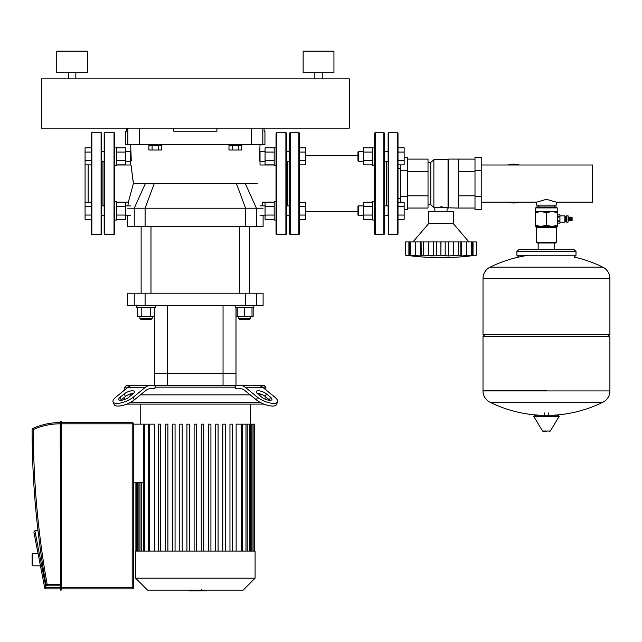 <?xml version="1.0" encoding="UTF-8"?>
<svg xmlns="http://www.w3.org/2000/svg" width="642" height="642" viewBox="0 0 642 642"><rect width="100%" height="100%" fill="white"/><g stroke="black" fill="none" stroke-linecap="round" stroke-linejoin="round"><path stroke-width="0.96" d="M91.236 133.367A0.618 0.618 0 0 1 91.854 132.75L91.854 234.394A0.618 0.618 0 0 1 91.236 233.776L91.236 133.367M104.173 161.278L101.709 161.278L101.709 233.776A0.618 0.618 0 0 1 101.091 234.394L101.091 132.75A0.618 0.618 0 0 1 101.709 133.367L101.709 151.424L104.173 151.424M101.709 233.776L101.709 133.367M102.937 205.865L102.937 161.278M91.236 164.882L85.073 164.882L85.073 219.331L91.236 219.331M101.709 162.201L101.709 150.501M114.645 147.106L116.491 147.106L116.491 165.588L114.645 165.588M116.491 165.002L130.655 165.002L130.655 161.278L125.607 161.278M130.655 144.763L131.273 160.66L130.655 161.278L130.655 151.424L125.607 151.424M116.491 147.812L125.607 147.812L125.607 164.882L116.491 164.882M116.491 152.082L125.607 152.082M116.491 160.62L125.607 160.62M85.073 164.882L85.073 147.812L91.236 147.812M91.236 160.62L85.073 160.62M91.236 152.082L85.073 152.082M104.173 215.72L101.709 215.72M104.173 205.865L101.709 205.865M114.645 201.556L116.491 201.556L116.491 220.037L114.645 220.037M130.655 215.72L125.607 215.72M130.655 205.865L125.607 205.865M116.491 202.262L125.607 202.262L125.607 219.331L116.491 219.331M116.491 206.531L125.607 206.531M116.491 215.062L125.607 215.062M91.236 215.062L85.073 215.062M91.236 206.531L85.073 206.531M91.236 202.262L85.073 202.262M61.142 421.345L61.142 590.126L61.455 421.65L60.525 421.345L61.455 421.65M60.22 421.65L60.525 590.126L61.142 590.126L61.142 588.899L60.525 588.899L60.525 422.58L132.196 422.58L61.455 422.58M60.22 589.821L60.525 588.899L60.525 590.126M32.83 428.407A1.236 1.236 0 0 0 32.1 429.53A884.467 884.467 0 0 0 45.975 584.798A1.236 1.236 0 0 0 47.187 585.817A1.236 1.236 0 0 1 45.975 584.798L47.187 584.581A883.231 883.231 0 0 1 33.336 429.53L32.83 428.407A67.266 67.266 0 0 1 60.22 422.58M60.22 584.581L47.187 584.581L47.187 585.817L60.22 585.817M44.731 587.895A1.236 1.236 0 0 0 45.943 588.899L45.943 587.663L44.731 587.895L33.898 532.154L34.869 530.709A1.236 1.236 0 0 1 35.109 530.685L37.998 530.685M45.943 588.899L60.22 588.899M133.432 423.808A1.236 1.236 0 0 0 132.196 422.58L132.196 423.808L133.432 423.808L133.432 587.663L132.196 587.663L132.196 588.899A1.236 1.236 0 0 0 133.432 587.663M61.455 588.899L132.196 588.899M40.446 565.835L32.718 565.835L32.718 553.508L38.047 553.508M32.718 553.508L32.1 554.126L32.1 565.217L32.718 565.835M206.411 590.126L206.411 590.865L188.957 590.865L188.957 590.126M202.639 590.865L202.639 590.126M189.101 590.865L189.101 590.126L189.093 590.865M201.58 589.621L201.58 590.126M235.991 307.39L235.991 373.299L223.047 373.299L235.991 373.299L235.991 385.617L240.919 385.617A12.318 8.715 90 0 1 245.276 387.27L262.698 387.27L274.904 397.238A12.318 4.358 -157.8 0 1 277.601 401.9A12.318 4.358 -157.8 0 1 269.439 402.839A12.318 4.358 -157.8 0 1 257.482 397.238L256.399 399.91L244.69 390.344A12.318 8.715 90 0 0 240.333 388.699L235.734 388.699L235.734 387.158L234.627 385.617L264.327 385.617L265.868 387.158L262.554 387.158M235.734 387.158L154.947 387.158L154.947 388.699L150.34 388.699A12.318 8.715 -90 0 0 145.991 390.344L134.282 399.91A12.318 4.358 157.8 0 1 122.325 405.511A12.318 4.358 157.8 0 1 114.164 404.564L113.072 401.9A12.318 4.358 -22.2 0 0 121.234 402.839A12.318 4.358 -22.2 0 0 133.191 397.238L134.282 399.91M262.602 394.854L258.927 394.854L262.602 394.854M250.211 394.854L140.462 394.854L250.211 394.854M223.047 385.617L223.047 373.299L154.682 373.299L154.682 385.617L126.346 385.617L124.805 387.158L128.119 387.158M131.754 394.854L128.079 394.854L131.754 394.854M154.947 387.158L156.046 385.617L149.763 385.617A12.318 8.715 90 0 0 145.405 387.27L133.191 397.238M120.744 400.319A6.163 2.175 157.8 0 1 121.21 399.91L125.375 396.507A6.163 2.175 157.8 0 1 133.464 393.426M124.283 393.843L120.126 397.238A6.163 2.175 -22.2 0 0 118.778 399.565A6.163 2.175 -22.2 0 0 122.855 400.038A6.163 2.175 -22.2 0 0 128.833 397.238L132.998 393.843A6.163 2.175 -22.2 0 0 134.347 391.516A6.163 2.175 -22.2 0 0 130.262 391.042A6.163 2.175 -22.2 0 0 124.283 393.843L125.375 396.507M114.164 404.564L113.072 401.9A12.318 4.358 -22.2 0 1 115.769 397.238L127.983 387.27A12.318 8.715 -90 0 1 132.332 385.617L149.763 385.617M156.046 385.617L234.627 385.617M240.919 385.617L252.049 385.617M265.868 393.418L270.555 397.238A6.163 2.175 -157.8 0 1 271.903 399.565A6.163 2.175 -157.8 0 1 267.818 400.038A6.163 2.175 -157.8 0 1 261.84 397.238L257.675 393.843A6.163 2.175 -157.8 0 1 256.327 391.516A6.163 2.175 -157.8 0 1 260.411 391.042A6.163 2.175 -157.8 0 1 266.39 393.843L265.298 396.507A6.163 2.175 22.2 0 0 257.209 393.426M262.698 387.27A12.318 8.715 -90 0 0 258.341 385.617M269.929 400.319A6.163 2.175 22.2 0 0 269.463 399.91L265.298 396.507M256.399 399.91A12.318 4.358 22.2 0 0 268.348 405.511A12.318 4.358 22.2 0 0 276.509 404.564L277.601 401.9M244.69 390.344A12.318 8.715 -90 0 0 240.333 388.699M245.276 387.27L257.482 397.238M260.492 402.558L130.19 402.558M126.819 404.099L263.854 404.099M135.59 551.077L255.091 551.077L255.091 578.177L135.59 578.177L135.59 551.077M135.59 578.177L147.54 590.126L243.141 590.126L255.091 578.177M149.474 551.077L149.474 424.145L154.545 424.145L154.545 551.077M133.432 424.145L143.615 424.145L143.615 482.728L133.432 482.728M236.136 551.077L236.136 424.145L254.336 424.145L254.336 551.077M254.778 551.077L254.778 424.145L254.336 424.145M149.474 424.145L143.615 424.145M194.109 551.077L194.109 424.145L196.572 424.145L196.572 551.077M160.717 551.077L160.717 424.145L158.253 424.145L158.253 551.077M167.891 551.077L167.891 424.145L165.427 424.145L165.427 551.077M175.057 551.077L175.057 424.145L172.594 424.145L172.594 551.077M182.232 551.077L182.232 424.145L179.768 424.145L179.768 551.077M189.398 551.077L189.398 424.145L186.934 424.145L186.934 551.077M229.956 551.077L229.956 424.145L232.42 424.145L232.42 551.077M222.79 551.077L222.79 424.145L225.254 424.145L225.254 551.077M215.616 551.077L215.616 424.145L218.079 424.145L218.079 551.077M208.449 551.077L208.449 424.145L210.913 424.145L210.913 551.077M201.275 551.077L201.275 424.145L203.739 424.145L203.739 551.077M223.047 305.536L223.047 373.299L154.682 373.299L154.682 307.39M154.682 385.617L154.682 373.299M256.423 293.217L263.1 293.217L263.1 305.536L256.423 305.536L256.423 293.217L245.581 293.217L245.581 305.536L256.423 305.536M134.25 305.536L127.581 305.536L127.581 293.217L134.25 293.217L134.25 305.536L145.1 305.536L145.1 293.217L134.25 293.217M145.1 293.217L245.581 293.217M245.581 305.536L145.1 305.536M236.079 307.39L236.079 316.506L253.149 316.506L253.149 307.39M141.128 226.69L141.128 293.217M150.982 226.69L150.982 293.217M155.3 305.536L155.3 307.39L136.818 307.39L136.818 305.536M152.218 316.506L152.218 318.352L139.9 318.352L139.9 316.506M139.9 318.352L141.128 319.58L150.982 319.58L152.218 318.352M141.794 307.39L141.794 316.506L154.594 316.506L154.594 307.39M150.324 307.39L150.324 316.506M137.524 307.39L137.524 316.506L141.794 316.506M235.373 305.536L235.373 307.39L253.855 307.39L253.855 305.536M250.773 318.352L238.455 318.352L239.691 319.58L249.545 319.58L250.773 318.352L250.773 316.506M252.009 307.39L252.009 316.506M237.227 307.39L237.227 316.506M244.618 307.39L244.618 316.506M257.29 183.572C260.267 159.617 260.267 159.617 257.29 183.572C263.742 207.43 263.742 207.43 257.29 183.572L245.292 183.572L256.423 208.209L263.1 208.209M133.311 183.885C126.923 207.446 126.947 207.342 133.384 183.572C130.398 159.706 130.398 159.593 133.384 183.251M260.018 215.72L265.066 215.72L263.1 215.72L263.1 226.69L256.423 226.69L256.423 208.209L245.581 208.209L245.581 226.69L256.423 226.69M245.581 226.69L145.1 226.69L145.1 208.209L134.25 208.209L134.25 226.69L145.1 226.69M134.25 226.69L127.581 226.69L127.581 215.72M133.384 183.572L245.292 183.572M127.581 208.209L134.25 208.209L145.381 183.572M154.257 183.572L145.1 208.209L245.581 208.209L236.425 183.572M251.399 128.135L251.399 144.763L262.819 144.763L262.819 128.135M251.399 144.763L139.274 144.763L139.274 128.135M127.862 128.135L127.862 144.763L139.274 144.763M127.862 144.763L125.728 144.763L125.728 131.217L126.562 131.217L126.562 128.135M264.119 128.135L264.119 131.217L264.945 131.217L264.945 144.763L262.819 144.763M173.781 128.135L173.781 131.217L216.9 131.217L216.9 128.135M564.872 222.132L565.49 221.514L565.49 216.466L564.872 215.848L564.872 222.132L559.944 222.132M566.565 222.132L568.106 222.132L568.106 215.848L566.565 215.848L566.565 222.132M568.106 220.84L569.518 220.535M568.106 217.14L569.518 217.453M570.385 217.453L569.518 217.14L569.518 220.84L570.385 220.535M571.244 217.453L570.385 217.14L570.385 220.84L571.244 220.535M571.244 220.84L572.11 220.535L572.11 217.453L571.244 217.14L571.244 220.84M546.454 207.904L557.232 207.904L556.309 206.981L536.6 206.981L535.677 207.904L546.454 207.904M535.364 211.603L557.537 211.603L557.537 212.59L552 211.603L546.454 212.59L540.909 211.603L535.364 212.59L535.677 207.904M536.6 242.403L537.21 243.013L555.691 243.013L556.309 242.403L536.6 242.403L536.6 227.613L556.309 227.613L557.537 226.385L535.364 226.385L535.364 225.39L540.909 226.385L546.454 225.39L552 226.385L557.537 225.39L557.537 226.385M535.364 212.59L535.364 225.39M546.454 212.59L546.454 225.39M557.537 212.59L557.537 225.39M568.66 220.84L568.66 217.14M557.537 216.747L559.944 216.747L559.944 214.837L557.537 214.837L559.944 214.837M557.537 220.896L559.944 220.896L559.944 216.747M557.537 217.084L559.944 217.084M559.944 223.151L557.537 223.151L559.944 223.143L559.944 220.896M557.537 221.241L559.944 221.241M546.454 390.761L483.009 390.761L546.454 390.761M483.009 390.922A12.631 12.631 0 0 0 490.047 402.245L602.862 402.245A12.631 12.631 0 0 0 609.9 390.922L609.9 336.552L483.009 336.552L483.009 390.922L609.9 390.922M534.778 415.246L558.492 415.246L559.15 416.409L533.751 416.409L534.417 415.246L546.454 415.246M546.454 431.416L543.196 431.416L546.454 431.416M574.293 257.089A127.509 127.509 0 0 1 602.862 267.168A12.631 12.631 0 0 1 609.9 278.492L609.9 334.707L483.009 334.707L483.009 278.652L609.9 278.652L483.009 278.492A12.631 12.631 0 0 1 490.047 267.168L602.862 267.168L490.047 267.168A127.509 127.509 0 0 1 528.767 255.243M576.018 255.243L516.882 255.243L516.882 251.544L576.018 251.544L576.018 255.243L574.173 257.089M536.6 202.142L536.6 205.135L556.309 205.135L556.309 202.142L546.454 199.317L536.6 202.142L481.773 202.142M481.773 165.002L592.654 165.002L592.654 202.142L556.309 202.142M519.426 165.002A19.404 19.404 0 0 0 508.183 165.002A19.404 19.404 0 0 1 519.426 165.002M513.809 202.976A19.404 19.404 0 0 1 508.183 202.142A19.404 19.404 0 0 0 519.426 202.142M448.662 208.056L448.662 159.088L458.203 159.088L458.203 208.056L433.872 207.438L430.798 204.766L428.021 204.766M448.662 159.088L448.044 159.706L448.044 207.438M448.044 159.706L433.872 159.706L433.872 207.438M433.872 159.706L430.798 162.386L430.798 204.766M430.798 162.386L428.021 162.386M447.065 211.29L447.065 207.438M434.851 211.29L434.851 207.438M442.129 206.676L440.958 206.652M475 196.661L475 209.749L481.773 209.749L481.773 157.394L475 157.394L475 196.661L481.773 196.661M475 170.483L481.773 170.483M404.155 157.394L407.309 157.394L407.309 209.749L404.155 209.749M400.536 164.882L400.536 202.262M407.309 170.483L400.536 170.483M407.309 196.661L400.536 196.661M458.203 208.04L475 208.04M458.203 195.81L475 195.81M458.203 171.342L475 171.342M458.203 159.104L475 159.104M407.309 159.104L428.021 159.104L428.021 208.04L407.309 208.04M428.021 171.342L407.309 171.342M428.021 195.81L407.309 195.81M412.934 241.938L428.639 223.609L428.639 211.29L453.276 211.29L453.276 223.609L428.639 223.609M468.989 241.938L453.276 223.609M435.549 255.853L423.295 255.179L421.513 255.765M430.774 255.853L431.801 255.917M417.91 255.853L418.913 255.917M406.402 255.283L407.542 255.428M412.694 255.901L405.535 255.179L405.535 241.938L410.254 241.938L410.254 255.179L409.692 255.251L409.692 241.938M410.31 255.179L410.31 241.938L420.269 241.938L420.269 255.965L410.31 255.179L412.774 255.949M420.269 241.938L421.08 241.938L421.272 255.596L420.269 255.965M421.08 241.938L423.198 241.938L423.198 255.179M423.295 255.179L423.295 241.938L433.382 241.938L433.382 255.965M440.902 255.179L436.737 255.596L436.737 241.938L440.902 241.938L440.902 255.179L441.014 241.938L448.533 241.938L448.533 255.965L441.014 255.179M433.382 241.938L436.737 241.938M458.717 255.179L458.717 241.938L461.646 241.938L461.646 255.965L458.717 255.179L448.533 255.965M448.533 241.938L458.621 241.938L458.621 255.179M460.41 255.765L460.836 255.444L460.844 241.938M469.222 255.901L471.605 255.179L461.646 255.965M461.646 241.938L471.605 241.938L471.605 255.179M472.223 241.938L472.223 255.251L471.661 255.179L471.661 241.938L476.38 241.938L476.38 255.179L469.142 255.949M470.69 255.853L473.018 255.596L473.018 241.938M473.266 255.564L474.374 255.428M464.006 255.853L466.614 255.596L466.614 241.938M446.367 255.853L447.137 255.917M405.535 241.938L405.535 255.179A255.813 255.813 0 0 0 476.38 255.179L476.38 241.938L476.38 255.179M286.501 162.201L286.501 161.278L289.582 161.278M286.501 150.501L286.501 151.424L289.582 151.424M276.036 147.106L274.182 147.106L274.182 165.588L276.036 165.588M274.182 165.002L260.018 165.002L260.018 161.278L265.066 161.278M260.018 144.763L259.4 160.66L260.018 161.278L260.018 151.424L265.066 151.424M274.182 147.812L265.066 147.812L265.066 164.882L274.182 164.882M274.182 152.082L265.066 152.082M274.182 160.62L265.066 160.62M299.437 164.882L305.6 164.882L305.6 147.812L299.437 147.812M299.437 160.62L305.6 160.62M299.437 152.082L305.6 152.082M286.501 215.72L289.582 215.72L286.501 215.72M286.501 205.865L289.582 205.865M274.182 220.037L276.036 220.037L274.182 220.037L274.182 201.556L276.036 201.556M260.018 205.865L265.066 205.865M274.182 202.262L265.066 202.262L265.066 219.331L274.182 219.331M274.182 206.531L265.066 206.531M274.182 215.062L265.066 215.062M299.437 219.331L305.6 219.331L305.6 202.262L299.437 202.262L299.437 206.531L305.6 206.531M299.437 215.062L305.6 215.062M388.145 233.776A0.618 0.618 0 0 0 388.755 234.394L388.755 132.75A0.618 0.618 0 0 0 388.145 133.367L388.145 216.338M386.291 161.278L386.291 205.865M398 133.367A0.618 0.618 0 0 0 397.382 132.75L397.382 234.394A0.618 0.618 0 0 0 398 233.776L398 133.367M388.145 133.367L388.145 205.255M299.437 133.367A0.618 0.618 0 0 0 298.827 132.75L298.827 234.394A0.618 0.618 0 0 0 299.437 233.776L299.437 133.367M290.2 234.394L290.2 132.75A0.618 0.618 0 0 0 289.582 133.367L289.582 233.776A0.618 0.618 0 0 0 290.2 234.394L298.827 234.394M287.736 161.278L287.736 205.865M384.446 133.367A0.618 0.618 0 0 0 383.828 132.75L383.828 234.394A0.618 0.618 0 0 0 384.446 233.776L384.446 133.367M374.591 147.106L372.745 147.106L372.745 165.588L374.591 165.588L374.591 233.776A0.618 0.618 0 0 0 375.209 234.394L375.209 132.75A0.618 0.618 0 0 0 374.591 133.367L374.591 201.556L372.745 201.556L372.745 220.037L374.591 220.037M384.446 210.793L384.446 205.255M289.582 210.793L289.582 216.338M384.446 161.896L384.446 150.806M384.446 161.278L388.145 161.278M384.446 151.424L388.145 151.424M358.573 161.278L358.573 151.424L357.963 152.034L357.963 160.66L358.573 161.278L363.629 161.278M358.573 151.424L363.629 151.424M372.745 147.812L363.629 147.812L363.629 164.882L372.745 164.882M372.745 152.082L363.629 152.082M372.745 160.62L363.629 160.62M398 164.882L404.155 164.882L404.155 147.812L398 147.812M398 160.62L404.155 160.62M398 152.082L404.155 152.082M384.446 215.72L388.145 215.72L384.446 215.72M384.446 205.865L388.145 205.865M358.573 205.865L358.573 215.72L363.629 215.72L358.573 215.72L357.963 215.11L357.963 206.483L358.573 205.865L363.629 205.865M372.745 202.262L363.629 202.262L363.629 219.331L372.745 219.331M372.745 206.531L363.629 206.531M372.745 215.062L363.629 215.062M398 219.331L404.155 219.331L404.155 202.262L398 202.262L398 206.531L404.155 206.531M398 215.062L404.155 215.062M276.036 133.367A0.618 0.618 0 0 1 276.646 132.75L276.646 234.394A0.618 0.618 0 0 1 276.036 233.776L276.036 133.367M285.891 132.75A0.618 0.618 0 0 1 286.501 133.367L286.501 233.776A0.618 0.618 0 0 1 285.891 234.394L285.891 132.75L276.646 132.75M286.501 210.793L286.501 204.942M56.737 72.69L56.737 51.135L87.537 51.135L87.537 72.69L56.737 72.69M68.445 78.854L68.445 72.69M75.836 78.854L75.836 72.69M303.136 72.69L303.136 51.135L333.936 51.135L333.936 72.69L303.136 72.69M314.837 78.854L314.837 72.69M322.236 78.854L322.236 72.69M41.337 128.135L349.336 128.135L349.336 78.854L41.337 78.854L41.337 128.135M114.027 234.394A0.618 0.618 0 0 0 114.645 233.776L114.645 133.367A0.618 0.618 0 0 0 114.027 132.75L114.027 234.394L104.79 234.394A0.618 0.618 0 0 1 104.173 233.776L104.173 133.367A0.618 0.618 0 0 1 104.79 132.75L114.027 132.75M151.6 144.763L151.6 145.381M158.991 144.763L158.991 145.381M158.502 145.381L158.502 150.003L161.704 150.003L161.704 145.381L148.896 145.381L148.896 150.003L152.098 150.003L152.098 145.381M158.502 150.003L152.098 150.003M239.073 144.763L239.073 145.381M231.682 144.763L231.682 145.381M232.179 145.381L232.179 150.003L228.977 150.003L228.977 145.381L241.777 145.381L241.777 150.003L238.575 150.003L238.575 145.381M232.179 150.003L238.575 150.003M88.155 164.882L88.155 202.262M32.1 429.53L33.336 429.53A66.03 66.03 0 0 1 60.22 423.808M60.22 587.663L45.943 587.663L34.869 530.709M61.455 423.808L132.196 423.808L132.196 587.663L61.455 587.663M121.21 399.91L120.126 397.238M145.405 387.27L127.983 387.27M269.463 399.91L270.555 397.238M141.248 551.077L141.248 482.728M138.921 551.077L138.921 482.728M137.573 551.077L137.573 482.728M241.199 551.077L241.199 424.145M245.99 551.077L245.99 424.145M249.425 551.077L249.425 424.145M251.752 551.077L251.752 424.145M253.108 551.077L253.108 424.145M144.683 551.077L144.683 424.145M167.626 385.617L167.626 305.536M557.537 211.603L535.677 211.29M533.751 416.409L542.53 431.039L550.371 431.039L549.712 431.416M609.9 278.492L483.009 278.492M510.968 202.142A18.787 18.787 0 0 0 516.641 202.142M516.641 165.002A18.787 18.787 0 0 0 510.968 165.002M408.898 241.938L408.898 255.596M415.302 241.938L415.302 255.596M428.583 241.938L428.583 255.596M445.179 241.938L445.179 255.596M453.332 241.938L453.332 255.596M104.79 234.394L104.79 132.75M101.091 132.75L91.854 132.75M102.206 151.424L101.709 150.926M102.206 215.72L101.709 216.218M101.091 234.394L91.854 234.394M265.868 387.158L265.868 389.863M124.805 389.863L124.805 387.158M124.805 396.973L124.805 399.452M140.205 424.145L140.205 404.099M140.012 551.077L140.012 482.728M137.685 551.077L137.685 482.728M136.337 551.077L136.337 482.728M135.895 551.077L135.895 482.728M250.468 424.145L250.468 404.099M242.427 424.145L242.427 551.077M247.226 424.145L247.226 551.077M250.661 424.145L250.661 551.077M252.988 424.145L252.988 551.077M143.447 551.077L143.447 482.728M148.246 551.077L148.246 424.145M265.868 396.973L265.868 399.452M239.691 293.217L239.691 226.69M238.455 316.506L238.455 318.352M249.545 293.217L249.545 226.69M116.491 202.142L128.336 202.142L127.87 205.865M262.803 205.865L262.337 202.142L274.182 202.142M565.49 220.72L566.565 220.72M536.6 227.613L535.364 226.385M556.309 227.613L556.309 242.403M557.232 211.29L557.232 207.904M565.49 217.269L566.565 217.269M559.944 215.848L564.872 215.848M490.047 402.245A127.509 127.509 0 0 0 540.187 415.246M552.714 415.246A127.509 127.509 0 0 0 602.862 402.245M544.609 415.246L544.609 412.934M548.3 415.246L548.3 412.934M542.53 431.039L543.196 431.416M550.371 431.039L559.15 416.409M484.854 334.707L483.009 336.552M608.054 334.707L609.9 336.552M538.165 243.013L538.165 249.698L518.736 249.698L574.173 249.698L576.018 251.544M554.736 243.013L554.736 249.698M516.882 251.544L518.736 249.698M516.882 255.243L518.736 257.089M538.165 205.135L538.165 206.981M554.736 205.135L554.736 206.981M398 198.45L400.536 198.45M398 168.694L400.536 168.694M388.755 132.75L397.382 132.75M388.755 234.394L397.382 234.394M290.2 132.75L298.827 132.75M375.209 132.75L383.828 132.75M305.6 155.757L357.963 155.757M305.6 211.387L357.963 211.387M375.209 234.394L383.828 234.394M285.891 234.394L276.646 234.394"/></g></svg>
